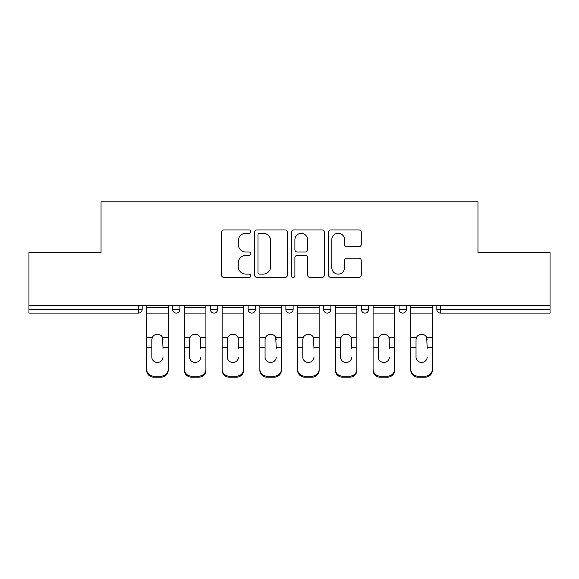 <?xml version="1.0" encoding="UTF-8"?>
<svg xmlns="http://www.w3.org/2000/svg" width="579" height="579" viewBox="0 0 579 579"><rect width="100%" height="100%" fill="white"/><g stroke="black" fill="none" stroke-linecap="round" stroke-linejoin="round"><path stroke-width="0.87" d="M250.794 231.614A1.665 1.665 0 0 0 249.129 229.95L223.899 229.95A2.374 2.374 0 0 0 221.525 232.324L221.525 275.068A2.374 2.374 0 0 0 223.899 277.442L249.129 277.442A1.665 1.665 0 0 0 250.794 275.778A1.665 1.665 0 0 0 249.129 274.12L245.865 274.12A7.599 7.599 0 0 1 238.266 266.521L238.266 262.96A7.599 7.599 0 0 1 245.865 255.361L249.129 255.361A1.665 1.665 0 0 0 250.794 253.696A1.665 1.665 0 0 0 249.129 252.031L245.865 252.031A7.599 7.599 0 0 1 238.266 244.432L238.266 240.871A7.599 7.599 0 0 1 245.865 233.272L249.129 233.272A1.665 1.665 0 0 0 250.794 231.614M358.9 246.69A2.374 2.374 0 0 0 361.274 244.316L361.274 232.324A2.374 2.374 0 0 0 358.9 229.95L330.877 229.95A2.374 2.374 0 0 0 328.503 232.324L328.503 275.068A2.374 2.374 0 0 0 330.877 277.442L358.9 277.442A2.374 2.374 0 0 0 361.274 275.068L361.274 260.579A2.374 2.374 0 0 0 358.9 258.205L346.908 258.205A2.374 2.374 0 0 0 344.534 260.579L344.534 267.766A6.355 6.355 0 0 1 338.179 274.12A6.355 6.355 0 0 1 331.825 267.766L331.825 239.626A6.355 6.355 0 0 1 338.179 233.272A6.355 6.355 0 0 1 344.534 239.626L344.534 244.316A2.374 2.374 0 0 0 346.908 246.69L358.9 246.69M28.95 305.589L28.95 252.61L101.043 252.61L101.043 201.803L477.957 201.803L477.957 252.61L550.05 252.61L550.05 305.589L28.95 305.589L28.95 309.461L138.54 309.461L138.54 305.589M287.423 232.324A2.374 2.374 0 0 0 285.049 229.95L257.025 229.95A2.374 2.374 0 0 0 254.651 232.324L254.651 275.068A2.374 2.374 0 0 0 257.025 277.442L285.049 277.442A2.374 2.374 0 0 0 287.423 275.068L287.423 232.324M293.951 229.95L321.975 229.95A2.374 2.374 0 0 1 324.349 232.324L324.349 275.068A2.374 2.374 0 0 1 321.975 277.442L309.982 277.442A2.374 2.374 0 0 1 307.608 275.068L307.608 257.735A2.374 2.374 0 0 0 305.234 255.361L297.28 255.361A2.374 2.374 0 0 0 294.899 257.735L294.899 275.778A1.665 1.665 0 0 1 293.242 277.442A1.665 1.665 0 0 1 291.577 275.778L291.577 232.324A2.374 2.374 0 0 1 293.951 229.95M138.54 313.087A3.626 3.626 0 0 0 142.166 309.461L138.54 309.461L138.54 313.087A3.626 3.626 0 0 0 142.166 309.461L142.166 305.589L142.166 309.461A3.626 3.626 0 0 1 138.54 313.087L28.95 313.087L28.95 309.461M550.05 305.589L550.05 313.087L440.46 313.087A3.626 3.626 0 0 1 436.834 309.461L436.834 305.589L436.834 309.461L550.05 309.461M172.651 305.589L172.651 309.461L172.651 305.589M176.284 313.087A3.626 3.626 0 0 1 172.651 309.461A3.626 3.626 0 0 0 176.284 313.087A3.626 3.626 0 0 0 179.91 309.461L179.91 305.589L179.91 309.461A3.626 3.626 0 0 1 176.284 313.087A3.626 3.626 0 0 1 172.651 309.461L179.91 309.461A3.626 3.626 0 0 1 176.284 313.087M210.394 305.589L210.394 309.461L210.394 305.589M217.646 305.589L217.646 309.461L217.646 305.589M248.13 305.589L248.13 309.461L248.13 305.589M255.39 305.589L255.39 309.461L255.39 305.589M285.874 309.461A3.626 3.626 0 0 0 289.5 313.087A3.626 3.626 0 0 0 293.126 309.461A3.626 3.626 0 0 1 289.5 313.087A3.626 3.626 0 0 0 293.126 309.461L293.126 305.589L293.126 309.461L285.874 309.461A3.626 3.626 0 0 0 289.5 313.087A3.626 3.626 0 0 1 285.874 309.461L285.874 305.589M323.61 305.589L323.61 309.461L323.61 305.589M330.87 305.589L330.87 309.461L330.87 305.589M361.354 309.461A3.626 3.626 0 0 0 364.98 313.087A3.626 3.626 0 0 0 368.606 309.461L368.606 305.589L368.606 309.461L361.354 309.461A3.626 3.626 0 0 0 364.98 313.087A3.626 3.626 0 0 1 361.354 309.461L361.354 305.589M399.09 305.589L399.09 309.461L399.09 305.589M406.349 305.589L406.349 309.461L406.349 305.589M214.02 313.087A3.626 3.626 0 0 1 210.394 309.461A3.626 3.626 0 0 0 214.02 313.087A3.626 3.626 0 0 0 217.646 309.461A3.626 3.626 0 0 1 214.02 313.087A3.626 3.626 0 0 1 210.394 309.461L217.646 309.461A3.626 3.626 0 0 1 214.02 313.087M251.764 313.087A3.626 3.626 0 0 1 248.13 309.461A3.626 3.626 0 0 0 251.764 313.087A3.626 3.626 0 0 0 255.39 309.461A3.626 3.626 0 0 1 251.764 313.087A3.626 3.626 0 0 1 248.13 309.461L255.39 309.461A3.626 3.626 0 0 1 251.764 313.087M327.236 313.087A3.626 3.626 0 0 1 323.61 309.461A3.626 3.626 0 0 0 327.236 313.087A3.626 3.626 0 0 0 330.87 309.461A3.626 3.626 0 0 1 327.236 313.087A3.626 3.626 0 0 1 323.61 309.461L330.87 309.461A3.626 3.626 0 0 1 327.236 313.087M402.716 313.087A3.626 3.626 0 0 1 399.09 309.461A3.626 3.626 0 0 0 402.716 313.087A3.626 3.626 0 0 0 406.349 309.461A3.626 3.626 0 0 1 402.716 313.087A3.626 3.626 0 0 1 399.09 309.461L406.349 309.461M259.638 233.272A1.665 1.665 0 0 0 257.973 234.936L257.973 272.456A1.665 1.665 0 0 0 259.638 274.12L263.083 274.12A7.599 7.599 0 0 0 270.683 266.521L270.683 240.871A7.599 7.599 0 0 0 263.083 233.272L259.638 233.272M307.608 239.742A6.355 6.355 0 0 0 301.254 233.395A6.355 6.355 0 0 0 294.899 239.742L294.899 249.658A2.374 2.374 0 0 0 297.28 252.031L305.234 252.031A2.374 2.374 0 0 0 307.608 249.658L307.608 239.742M162.974 339.641L162.533 337.514L162.974 347.386L168.178 347.386L168.178 305.589M146.646 348.406L146.646 370.336L146.646 337.514L152.291 337.514L151.85 339.641L152.291 337.514A5.566 5.334 0 0 1 162.533 337.514L168.178 337.514M162.974 348.406L162.974 347.386M157.408 362.447A5.566 5.262 180 0 0 162.974 357.185A5.566 5.262 180 0 1 157.408 362.447A5.566 5.262 180 0 1 151.85 357.185L151.85 339.641M168.178 369.308L168.178 370.336A7.259 6.861 180 0 1 160.919 377.197L160.919 376.176A7.259 6.861 0 0 0 168.178 369.308L168.178 347.386M146.646 369.308A7.259 6.861 0 0 0 153.905 376.176L153.905 377.197L160.919 377.197M153.905 377.197A7.259 6.861 180 0 1 146.646 370.336M153.905 376.176L160.919 376.176M146.646 337.514L146.646 305.589M200.718 339.641L200.269 337.514L200.718 347.386L205.914 347.386L205.914 305.589M184.383 348.406L184.383 370.336L184.383 337.514L190.028 337.514L189.586 339.641L190.028 337.514A5.566 5.334 0 0 1 200.269 337.514L205.914 337.514M200.718 348.406L200.718 347.386M195.152 362.447A5.566 5.262 180 0 0 200.718 357.185A5.566 5.262 180 0 1 195.152 362.447A5.566 5.262 180 0 1 189.586 357.185L189.586 339.641M238.454 339.641L238.012 337.514L238.454 347.386L243.658 347.386L243.658 305.589M222.126 348.406L222.126 370.336L222.126 337.514L227.771 337.514L227.323 339.641L227.771 337.514A5.566 5.334 0 0 1 238.012 337.514L243.658 337.514M238.454 348.406L238.454 347.386M232.888 362.447A5.566 5.262 180 0 0 238.454 357.185A5.566 5.262 180 0 1 232.888 362.447A5.566 5.262 180 0 1 227.323 357.185L227.323 339.641M276.197 339.641L275.749 337.514L276.197 347.386L281.394 347.386L281.394 305.589M259.862 348.406L259.862 370.336L259.862 337.514L265.508 337.514L265.066 339.641L265.508 337.514A5.566 5.334 0 0 1 275.749 337.514L281.394 337.514M276.197 348.406L276.197 347.386M270.632 362.447A5.566 5.262 180 0 0 276.197 357.185A5.566 5.262 180 0 1 270.632 362.447A5.566 5.262 180 0 1 265.066 357.185L265.066 339.641M313.934 339.641L313.492 337.514L313.934 347.386L319.138 347.386L319.138 305.589M297.606 348.406L297.606 370.336L297.606 337.514L303.251 337.514L302.803 339.641L303.251 337.514A5.566 5.334 0 0 1 313.492 337.514L319.138 337.514M319.138 370.336L319.138 369.308L319.138 370.336A7.259 6.861 180 0 1 311.878 377.197L311.878 376.176A7.259 6.861 0 0 0 319.138 369.308L319.138 347.386M313.934 348.406L313.934 347.386M308.368 362.447A5.566 5.262 180 0 0 313.934 357.185A5.566 5.262 180 0 1 308.368 362.447A5.566 5.262 180 0 1 302.803 357.185L302.803 339.641M351.677 339.641L351.229 337.514L351.677 347.386L356.874 347.386L356.874 305.589M335.342 348.406L335.342 370.336L335.342 337.514L340.988 337.514L340.546 339.641L340.988 337.514A5.566 5.334 0 0 1 351.229 337.514L356.874 337.514M351.677 348.406L351.677 347.386M346.112 362.447A5.566 5.262 180 0 0 351.677 357.185A5.566 5.262 180 0 1 346.112 362.447A5.566 5.262 180 0 1 340.546 357.185L340.546 339.641M205.914 369.308L205.914 370.336A7.259 6.861 180 0 1 198.655 377.197L198.655 376.176A7.259 6.861 0 0 0 205.914 369.308L205.914 347.386M184.383 369.308A7.259 6.861 0 0 0 191.642 376.176L191.642 377.197L198.655 377.197M191.642 377.197A7.259 6.861 180 0 1 184.383 370.336M191.642 376.176L198.655 376.176M184.383 337.514L184.383 305.589M243.658 369.308L243.658 370.336A7.259 6.861 180 0 1 236.398 377.197L236.398 376.176A7.259 6.861 0 0 0 243.658 369.308L243.658 347.386M222.126 369.308A7.259 6.861 0 0 0 229.385 376.176L229.385 377.197L236.398 377.197M229.385 377.197A7.259 6.861 180 0 1 222.126 370.336M229.385 376.176L236.398 376.176M222.126 337.514L222.126 305.589M281.394 369.308L281.394 370.336A7.259 6.861 180 0 1 274.135 377.197L274.135 376.176A7.259 6.861 0 0 0 281.394 369.308L281.394 347.386M259.862 369.308A7.259 6.861 0 0 0 267.122 376.176L267.122 377.197L274.135 377.197M267.122 377.197A7.259 6.861 180 0 1 259.862 370.336M267.122 376.176L274.135 376.176M259.862 337.514L259.862 305.589M297.606 369.308A7.259 6.861 0 0 0 304.865 376.176L304.865 377.197L311.878 377.197M304.865 377.197A7.259 6.861 180 0 1 297.606 370.336M304.865 376.176L311.878 376.176M297.606 337.514L297.606 305.589M356.874 369.308L356.874 370.336A7.259 6.861 180 0 1 349.615 377.197L349.615 376.176A7.259 6.861 0 0 0 356.874 369.308L356.874 347.386M335.342 369.308A7.259 6.861 0 0 0 342.602 376.176L342.602 377.197L349.615 377.197M342.602 377.197A7.259 6.861 180 0 1 335.342 370.336M342.602 376.176L349.615 376.176M335.342 337.514L335.342 305.589M389.414 339.641L388.972 337.514L389.414 347.386L394.617 347.386L394.617 305.589M373.086 348.406L373.086 370.336L373.086 337.514L378.731 337.514L378.282 339.641L378.731 337.514A5.566 5.334 0 0 1 388.972 337.514L394.617 337.514M389.414 348.406L389.414 347.386M383.848 362.447A5.566 5.262 180 0 0 389.414 357.185A5.566 5.262 180 0 1 383.848 362.447A5.566 5.262 180 0 1 378.282 357.185L378.282 339.641M394.617 369.308L394.617 370.336A7.259 6.861 180 0 1 387.358 377.197L387.358 376.176A7.259 6.861 0 0 0 394.617 369.308L394.617 347.386M373.086 369.308A7.259 6.861 0 0 0 380.345 376.176L380.345 377.197L387.358 377.197M380.345 377.197A7.259 6.861 180 0 1 373.086 370.336M380.345 376.176L387.358 376.176M373.086 337.514L373.086 305.589M427.15 339.641L426.709 337.514L427.15 347.386L432.354 347.386L432.354 305.589M410.822 348.406L410.822 370.336L410.822 337.514L416.467 337.514L416.026 339.641L416.467 337.514A5.566 5.334 0 0 1 426.709 337.514L432.354 337.514M432.354 370.336L432.354 369.308L432.354 370.336A7.259 6.861 180 0 1 425.095 377.197L425.095 376.176A7.259 6.861 0 0 0 432.354 369.308L432.354 347.386M427.15 348.406L427.15 347.386M421.592 362.447A5.566 5.262 180 0 0 427.15 357.185A5.566 5.262 180 0 1 421.592 362.447A5.566 5.262 180 0 1 416.026 357.185L416.026 339.641M410.822 369.308A7.259 6.861 0 0 0 418.081 376.176L418.081 377.197L425.095 377.197M418.081 377.197A7.259 6.861 180 0 1 410.822 370.336M418.081 376.176L425.095 376.176M410.822 337.514L410.822 305.589M440.46 305.589L440.46 313.087M364.98 313.087A3.626 3.626 0 0 0 368.606 309.461M146.646 347.386L151.85 347.386M146.646 313.087L168.178 313.087M146.646 307.587L168.178 307.587M184.383 347.386L189.586 347.386M184.383 313.087L205.914 313.087M184.383 307.587L205.914 307.587M222.126 347.386L227.323 347.386M222.126 313.087L243.658 313.087M222.126 307.587L243.658 307.587M259.862 347.386L265.066 347.386M259.862 313.087L281.394 313.087M259.862 307.587L281.394 307.587M297.606 347.386L302.803 347.386M297.606 313.087L319.138 313.087M297.606 307.587L319.138 307.587M335.342 347.386L340.546 347.386M335.342 313.087L356.874 313.087M335.342 307.587L356.874 307.587M373.086 347.386L378.282 347.386M373.086 313.087L394.617 313.087M373.086 307.587L394.617 307.587M410.822 347.386L416.026 347.386M410.822 313.087L432.354 313.087M410.822 307.587L432.354 307.587"/></g></svg>
